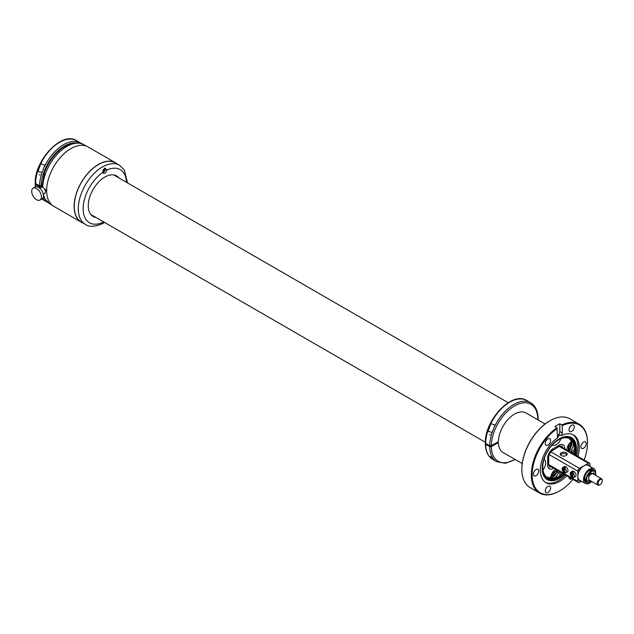 <?xml version="1.0" encoding="UTF-8"?>
<svg xmlns="http://www.w3.org/2000/svg" width="634" height="634" viewBox="0 0 634 634"><rect width="100%" height="100%" fill="white"/><g stroke="black" fill="none" stroke-linecap="round" stroke-linejoin="round"><path stroke-width="0.95" d="M41.749 185.5L39.585 185.817L35.544 183.488L35.544 184.423L39.585 186.753L41.202 186.753A32.857 18.972 120 0 0 41.218 187.45M35.544 182.552L35.544 184.423A33.998 19.63 120 0 0 35.67 186.776M41.725 186.444L41.202 186.753M42.423 198.561L42.803 199.139L42.074 198.83M81.802 143.744L76.579 140.629A33.998 19.63 120 0 0 40.719 163.754L44.824 165.157L42.074 172.519A33.998 19.63 120 0 0 39.585 185.817M42.074 172.519L37.969 171.497L40.719 163.754M545.082 423.988L525.982 412.956A22.856 13.195 120 0 0 500.369 431.992A22.856 13.195 120 0 0 498.395 441.613L491.318 445.694L489.702 445.694L485.66 443.364L485.66 444.299L489.702 446.629L491.318 446.629A32.857 18.972 120 0 0 514.927 459.357M485.66 442.429L485.66 444.299A33.998 19.63 120 0 0 492.705 459.396L496.739 461.726L505.377 463.296L515.244 459.547M491.318 446.629L498.395 442.548A22.856 13.195 120 0 0 503.119 452.541L522.226 463.573M498.395 442.548L497.587 442.08M491.913 457.716C493.403 459.333 493.141 459.381 491.12 457.875C489.638 456.1 489.9 456.052 491.913 457.716L492.927 459.016M491.12 457.875L490.114 456.488M538.1 419.954L538.115 418.868C538.06 411.22 535.603 405.879 530.745 402.836L526.703 400.506A33.998 19.63 120 0 0 490.843 423.631L494.948 425.034L492.198 432.396A33.998 19.63 120 0 0 489.702 445.694M492.198 432.396L488.093 431.374L490.843 423.631M559.608 490.954A39.712 22.927 -60 0 1 559.402 491.073A39.712 22.927 -60 0 1 539.542 493.038L530.087 487.578A39.712 22.927 -60 0 1 521.861 469.398A39.712 22.927 -60 0 1 525.301 451.868A39.712 22.927 -60 0 1 549.947 420.762A39.712 22.927 -60 0 1 569.8 418.789L579.254 424.249A39.712 22.927 -60 0 1 587.48 442.429A39.712 22.927 -60 0 1 587.48 442.667M521.861 469.16A39.142 22.602 -60 0 1 521.861 468.93A39.142 22.602 -60 0 1 525.253 451.654A39.142 22.602 -60 0 1 549.543 420.992A39.142 22.602 -60 0 1 549.741 420.881M539.542 493.038A39.712 22.927 -60 0 1 534.755 457.328A39.712 22.927 -60 0 1 556.977 427.736L554.956 426.571A39.712 22.927 -60 0 1 557.381 425.049A39.712 22.927 -60 0 1 559.806 423.774L559.806 431.58A3.432 1.981 120 0 1 557.381 435.78L556.977 427.736M584.152 460.03A39.142 22.602 -60 0 0 587.48 442.897A39.142 22.602 -60 0 0 562.231 425.644L561.827 424.939A39.712 22.927 -60 0 1 579.254 424.249M561.827 424.939L559.806 423.774M572.977 479.383A39.142 22.602 -60 0 1 559.806 490.835A39.142 22.602 -60 0 1 535.516 457.582A39.142 22.602 -60 0 1 557.381 428.441M581.18 445.06A3.772 2.179 -60 0 1 585.412 441.914A3.772 2.179 -60 0 1 585.864 445.306A3.772 2.179 -60 0 1 581.64 448.452A3.772 2.179 -60 0 1 581.18 445.06M571.836 478.725A3.772 2.179 -60 0 1 569.776 479.019A3.772 2.179 -60 0 1 568.999 477.093M550.288 489.567A3.772 2.179 -60 0 1 546.064 492.705A3.772 2.179 -60 0 1 545.605 489.321A3.772 2.179 -60 0 1 549.829 486.175A3.772 2.179 -60 0 1 550.288 489.567M538.424 472.695A3.772 2.179 -60 0 1 534.2 475.841A3.772 2.179 -60 0 1 533.749 472.449A3.772 2.179 -60 0 1 537.973 469.303A3.772 2.179 -60 0 1 538.424 472.695M550.288 442.128A3.772 2.179 -60 0 1 546.064 445.274A3.772 2.179 -60 0 1 545.605 441.882A3.772 2.179 -60 0 1 549.829 438.736A3.772 2.179 -60 0 1 550.288 442.128M574.008 428.441A3.772 2.179 -60 0 1 569.776 431.58A3.772 2.179 -60 0 1 569.324 428.188A3.772 2.179 -60 0 1 573.548 425.049A3.772 2.179 -60 0 1 574.008 428.441M562.231 425.644L562.231 432.982A3.432 1.981 -60 0 1 561.423 435.534A27.539 15.905 -60 0 1 573.58 435.027A27.539 15.905 -60 0 1 577.978 456.464M566.804 475.825A27.539 15.905 -60 0 1 546.033 482.728A27.539 15.905 -60 0 1 542.712 457.962A27.539 15.905 -60 0 1 558.189 437.405A3.432 1.981 -60 0 1 558.094 437.349A3.432 1.981 -60 0 1 557.381 435.78M557.611 436.834L560.099 434.766L561.423 435.534M565.48 475.056A27.539 15.905 -60 0 1 545.391 482.323M572.898 434.67A27.539 15.905 -60 0 1 576.655 455.703M564.506 474.494A24.258 14.003 -60 0 1 544.487 477.101A24.258 14.003 -60 0 1 544.273 457.796A24.258 14.003 -60 0 1 567.929 436.501A24.258 14.003 -60 0 1 575.68 455.141M575.046 454.776A24.005 13.861 120 0 0 567.636 436.477M544.321 476.855A24.005 13.861 120 0 0 563.872 474.129M563.547 473.939A23.426 13.528 -60 0 1 550.891 479.692A23.426 13.528 -60 0 1 547.118 478.607A23.426 13.528 -60 0 1 542.617 463.771M555.455 441.541A23.426 13.528 -60 0 1 566.78 436.945A23.426 13.528 -60 0 1 570.552 438.031A23.426 13.528 -60 0 1 574.721 454.586M555.709 474.256A23.426 13.528 -60 0 1 550.756 476.657M570.679 442.152A23.426 13.528 -60 0 1 571.115 446.629M562.532 473.36A23.426 13.528 -60 0 1 549.884 479.106A23.426 13.528 -60 0 1 546.627 478.298M570.037 437.753A23.426 13.528 -60 0 1 573.707 453.999M569.918 442.936A22.285 12.87 -60 0 1 570.259 448.206M556.549 472.742A22.285 12.87 -60 0 1 551.049 475.611M568.999 444.085A22.285 12.87 -60 0 1 568.571 451.036M557.397 470.388A22.285 12.87 -60 0 1 551.596 474.24M552.079 473.281A21.714 12.537 120 0 0 556.818 470.056M567.993 450.703A21.714 12.537 120 0 0 568.452 446.138A21.714 12.537 120 0 0 568.421 444.989M568.436 450.956A22.055 12.735 120 0 0 568.936 446.138A22.055 12.735 120 0 0 568.849 444.307M551.707 473.994A22.055 12.735 120 0 0 557.262 470.309M66.245 145.693L64.05 146.906C55.372 152.683 48.889 161.068 44.594 172.06L41.733 187.252M43.643 188.029L45.965 190.065L45.355 191M41.4 196.905A6.855 3.962 60 0 1 39.974 200.043A6.855 3.962 60 0 1 34.696 198.204A6.855 3.962 60 0 1 31.7 191.302A6.855 3.962 60 0 1 33.119 188.163A6.855 3.962 60 0 1 38.405 190.002A6.855 3.962 60 0 1 41.4 196.905M33.119 188.163L35.139 186.998A6.855 3.962 60 0 1 40.425 188.837A6.855 3.962 60 0 1 43.421 195.74A6.855 3.962 60 0 1 41.995 198.878L39.974 200.043M39.823 188.25L41.297 187.402A3.432 1.981 60 0 1 43.944 188.322A3.432 1.981 60 0 1 45.442 191.769A3.432 1.981 60 0 1 44.729 193.338L43.255 194.194M102.946 222.922A2.631 1.514 120 0 0 104.103 222.169M103.112 221.599A2.631 1.514 120 0 0 102.985 222.233L103.025 223.382L104.658 222.494M106.464 171.093A2.631 1.514 120 0 0 106.678 170.174L105.648 168.446L102.954 170.776L102.985 172.305A2.631 1.514 120 0 0 103.516 173.288A2.631 1.514 120 0 0 106.464 171.093M118.835 177.892A23.426 13.528 120 0 0 116.545 175.911A23.426 13.528 120 0 0 94.902 186.626A23.426 13.528 120 0 0 90.297 213.769A23.426 13.528 120 0 0 93.119 216.495A23.426 13.528 120 0 0 95.98 217.486M127.529 182.917L124.327 169.928L119.469 165.26L115.428 162.93A34.117 19.694 120 0 0 83.91 178.519A34.117 19.694 120 0 0 77.197 218.048A34.117 19.694 120 0 0 81.31 222.011L85.352 224.349C89.109 227.194 95.045 226.869 103.16 223.358M91.97 215.687A23.426 13.528 120 0 0 93.555 216.083M116.41 176.49A23.426 13.528 120 0 0 115.277 175.325M103.017 172.511A2.631 1.514 120 0 0 105.046 170.277A2.631 1.514 120 0 0 105.022 168.184M104.238 168.161A2.171 1.252 120 0 0 104.198 168.129L104.301 168.192A2.171 1.252 -60 0 1 104.562 170.15A2.171 1.252 -60 0 1 102.962 171.972M91.787 215.069A22.911 13.227 -60 0 1 90.955 214.649A22.911 13.227 -60 0 1 90.939 214.641M113.851 174.952A22.911 13.227 -60 0 1 113.866 174.96A22.911 13.227 -60 0 1 114.651 175.475M83.022 223.002A34.284 19.797 -60 0 1 81.223 222.162A34.284 19.797 -60 0 1 75.969 194.686A34.284 19.797 -60 0 1 98.373 164.475A34.284 19.797 -60 0 1 115.515 162.78A34.284 19.797 -60 0 1 117.139 163.913M81.223 222.162L53.747 206.296A34.284 19.797 -60 0 1 48.493 178.828A34.284 19.797 -60 0 1 70.897 148.61A34.284 19.797 -60 0 1 88.039 146.914L115.515 162.78M103.651 221.916A2.171 1.252 -60 0 1 102.977 222.352M102.946 171.117L103.5 170.8L103.001 170.134M103.5 169.587L103.984 169.302L103.984 169.96L103.041 169.841M103.984 169.96L103.025 169.96M103.5 170.237L103.5 170.8M562.318 447.422L561.954 446.051L558.768 446.621M564.656 448.777L564.656 448.238A7.545 4.359 -60 0 0 559.323 445.163A3.432 1.981 -120 0 1 558.609 446.732L551.009 451.44L548.965 454.974L548.687 456.639A3.432 1.981 180 0 1 547.681 458.041L547.681 458.881M548.672 464.112L549.773 467.155L551.144 466.782M566.709 449.958A7.996 4.62 -60 0 1 571.424 441.518M561.011 438.696A7.996 4.62 -60 0 1 552.214 445.068M544.067 459.214A7.996 4.62 -60 0 1 542.966 469.96M550.589 477.56A7.996 4.62 -60 0 1 551.208 475.175A7.996 4.62 -60 0 1 555.535 469.319M585.087 478.718L584.445 478.377L585.087 478.718M590.056 471.062A0.975 0.975 0 0 0 590.848 469.612A6.316 3.645 -60 0 1 591.371 469.818A6.316 3.645 -60 0 1 592.299 470.84M586.41 481.04A6.316 3.645 -60 0 1 585.063 480.746A6.316 3.645 -60 0 1 584.619 480.406M585.745 480.326L584.913 480.215A0.975 0.84 142.7 0 1 584.849 480.152M592.322 469.485A7.259 4.192 -60 0 1 592.948 470.816M587.029 481.515A7.259 4.192 -60 0 1 585.515 481.761A7.259 4.192 -60 0 1 585.245 481.737M588.36 480.643L588.257 480.58A4.573 2.639 120 0 0 588.36 480.643A4.573 2.639 120 0 0 590.222 480.627M593.844 474.343A4.573 2.639 120 0 0 593.258 472.98M591.078 473.241A0.959 0.555 120 0 1 591.062 473.424A0.84 0.483 120 0 0 591.046 473.495A3.653 2.108 120 0 0 590.642 473.693A3.653 2.108 120 0 0 588.804 475.635M589.16 479.954A3.63 2.092 -60 0 1 588.827 479.827L588.717 479.764A3.653 2.108 120 0 0 588.812 479.851A3.653 2.108 120 0 0 589.192 479.993M591.665 481.46A8.575 4.945 -60 0 1 589.596 483.076A8.575 4.945 -60 0 1 585.309 483.496L579.65 480.231A8.575 4.945 -60 0 1 579.088 479.811A8.575 4.945 -60 0 1 577.875 476.308A8.575 4.945 -60 0 1 579.088 471.411A8.575 4.945 -60 0 1 580.3 469.311A8.575 4.945 -60 0 1 583.938 465.808A8.575 4.945 -60 0 1 587.575 465.11A8.575 4.945 -60 0 1 588.217 465.388L593.876 468.653A8.575 4.945 -60 0 1 595.635 473.154M585.309 483.496A8.575 4.945 -60 0 1 583.993 476.633A8.575 4.945 -60 0 1 589.596 469.073A8.575 4.945 -60 0 1 593.876 468.653M590.92 481.032A7.259 4.192 -60 0 1 587.132 482.696A7.259 4.192 -60 0 1 585.967 482.363A7.259 4.192 -60 0 1 585.483 474.898A7.259 4.192 -60 0 1 592.053 469.453A7.259 4.192 -60 0 1 593.218 469.794A7.259 4.192 -60 0 1 594.478 471.442M591.245 474.074L591.229 474.066A0.903 0.523 -60 0 1 591.046 473.527A3.63 2.092 -60 0 0 588.78 475.714M588.962 476.364A2.861 1.648 -60 0 1 591.142 474.129M599.946 484.764A3.63 2.092 -60 0 1 599.732 484.891A3.63 2.092 -60 0 1 597.917 485.073L589.438 480.176A3.63 2.092 -60 0 1 588.685 478.511A3.63 2.092 -60 0 1 590.27 474.858A3.63 2.092 -60 0 1 593.059 473.891L601.547 478.789A3.63 2.092 -60 0 1 601.999 479.225L602.3 480.913A3.059 1.767 -60 0 1 600.136 484.661A3.059 1.767 -60 0 1 597.973 483.409A3.059 1.767 -60 0 1 600.136 479.669A3.059 1.767 -60 0 1 602.3 480.913M597.917 485.073A3.63 2.092 -60 0 1 597.165 483.409A3.63 2.092 -60 0 1 598.75 479.764A3.63 2.092 -60 0 1 601.547 478.789M581.426 481.254L579.492 482.371A2.282 1.323 -60 0 1 578.351 482.49A2.282 1.323 -60 0 1 577.875 481.444L577.875 471.173A2.282 1.323 -60 0 1 579.492 468.375L588.384 463.248A2.282 1.323 -60 0 1 589.525 463.129A2.282 1.323 -60 0 1 589.992 464.175L589.992 466.41M560.44 453.587A3.432 1.981 180 0 1 564.22 452.185A3.432 1.981 180 0 1 567.161 454.15A3.432 1.981 180 0 1 567.026 454.705A3.432 1.981 180 0 1 563.246 456.108A3.432 1.981 180 0 1 560.305 454.15A3.432 1.981 180 0 1 560.44 453.587M564.49 472.774L567.224 472.084A3.146 1.815 -120 0 0 566.82 467.67A3.146 1.815 -120 0 0 564.086 466.648L562.643 467.702A2.948 1.704 60 0 1 563.888 467.63L564.498 467.218A3.027 1.751 60 0 1 565.148 467.591L564.537 468.003A2.948 1.704 60 0 1 565.211 468.661A2.948 1.704 60 0 1 565.591 472.805A2.948 1.704 60 0 1 564.537 472.766L564.537 472.766M572.573 477.442L575.307 476.752A3.146 1.815 -120 0 0 574.903 472.338A3.146 1.815 -120 0 0 572.169 471.316L570.727 472.37A2.948 1.704 60 0 1 571.971 472.298L572.581 471.878A3.027 1.751 60 0 1 573.231 472.259L572.613 472.671A2.948 1.704 60 0 1 573.294 473.329A2.948 1.704 60 0 1 573.675 477.473A2.948 1.704 60 0 1 572.613 477.434L572.613 477.434M580.213 480.556L579.896 480.738A1.141 0.658 -60 0 1 579.325 480.794A1.141 0.658 -60 0 1 579.088 480.271L579.088 479.811M587.575 465.11L587.98 464.88A1.141 0.658 -60 0 1 588.55 464.817A1.141 0.658 -60 0 1 588.788 465.34L587.98 464.88M579.088 471.411L579.088 470.943A1.141 0.658 -60 0 1 579.896 469.54L580.3 469.311M566.939 454.847A3.432 1.981 -0 0 0 563.729 453.564A3.432 1.981 -0 0 0 560.527 454.847M571.971 477.061L572.581 476.768M572.542 472.805A2.837 1.64 60 0 1 573.184 473.432A2.837 1.64 60 0 1 574.198 476.443A2.837 1.64 60 0 1 572.542 477.386L572.613 472.671M571.892 472.433A2.837 1.64 60 0 0 570.243 473.376A2.837 1.64 60 0 0 571.258 476.388A2.837 1.64 60 0 0 571.892 477.006L571.971 472.298M572.581 472.702L572.581 471.878M563.888 472.393L563.816 472.346A2.837 1.64 60 0 1 563.174 471.72A2.837 1.64 60 0 1 562.16 468.708A2.837 1.64 60 0 1 563.816 467.773L563.816 472.346L564.498 472.1M564.458 468.146A2.837 1.64 60 0 1 565.1 468.764A2.837 1.64 60 0 1 566.114 471.775A2.837 1.64 60 0 1 564.458 472.718L564.537 468.003M564.498 467.218L564.498 468.035M573.318 450.172A1.482 0.856 120 0 0 572.137 451.424A1.482 0.856 120 0 0 572.304 452.787A1.482 0.856 120 0 0 572.779 452.834A1.482 0.856 120 0 0 573.96 451.582A1.482 0.856 120 0 0 573.794 450.219A1.482 0.856 120 0 0 573.318 450.172M568.896 438.411A22.285 12.87 -60 0 1 571.488 441.652A6.11 3.527 -60 0 1 569.665 449.031A18.854 10.889 -60 0 1 569.514 451.574M558.34 470.935A18.854 10.889 -60 0 1 556.866 471.95A6.11 3.527 -60 0 1 551.493 477.473A22.285 12.87 -60 0 1 546.666 476.926M569.665 449.031L571.155 449.894A6.11 3.527 120 0 0 572.985 442.516A22.285 12.87 120 0 0 569.673 438.799A22.285 12.87 120 0 0 547.11 452.145A22.285 12.87 120 0 0 547.388 477.402A22.285 12.87 120 0 0 552.991 478.337L551.493 477.473M560.702 472.298A1.482 0.856 120 0 0 559.806 473.606A1.482 0.856 120 0 0 560.052 474.739A1.482 0.856 120 0 0 560.527 474.779A1.482 0.856 120 0 0 561.843 472.956M571.155 449.894A18.854 10.889 -60 0 1 571.004 452.438M559.83 471.799A18.854 10.889 -60 0 1 558.364 472.805L556.866 471.95M558.364 472.805A6.11 3.527 -60 0 1 552.991 478.337M592.703 473.749A0.903 0.523 120 0 0 592.758 473.638A0.903 0.523 120 0 1 593.757 472.901L593.789 472.916A0.903 0.523 120 0 0 593.757 472.901M594.621 474.787A0.903 0.523 120 0 0 594.621 474.7A4.842 2.798 120 0 0 593.789 472.916M595.691 475.405A6.459 3.725 120 0 0 594.438 471.419A6.459 3.725 120 0 0 586.973 477.473A6.459 3.725 120 0 0 586.957 481.388A0.903 0.523 120 0 0 588.011 481.024L588.867 479.502M591.57 473.907A0.903 0.523 120 0 1 591.585 473.764A0.903 0.523 120 0 0 590.92 473.233A4.842 2.798 120 0 0 588.954 475.326A0.903 0.523 120 0 0 589.057 476.459M594.098 474.438A0.959 0.555 120 0 1 594.098 474.486A0.903 0.523 120 0 0 594.098 474.398A4.842 2.798 120 0 0 593.527 472.861M594.161 471.284A6.459 3.725 120 0 0 593.915 471.11A6.459 3.725 120 0 0 590.682 471.434A6.459 3.725 120 0 0 586.45 477.172A6.459 3.725 120 0 0 586.117 479.344A6.459 3.725 120 0 0 586.434 481.079L586.957 481.388M589.16 470.547L590.642 471.458A6.403 3.693 120 0 0 590.642 471.458A6.403 3.693 120 0 0 586.45 477.148A6.403 3.693 120 0 0 586.117 479.296A6.403 3.693 120 0 0 586.117 479.32L584.913 478.654M591.039 473.606L591.039 473.653A0.903 0.523 -60 0 1 591.062 473.463L591.585 473.764M43.381 196.389A32.857 18.972 120 0 0 43.849 197.214M75.216 142.888A32.857 18.972 120 0 0 41.202 185.817M39.585 186.753A33.998 19.63 120 0 0 39.633 188.084M42.732 198.212A33.998 19.63 120 0 0 46.623 201.85L47.891 202.492M42.581 199.52L41.773 199.005A33.998 19.63 120 0 0 42.581 199.52L46.623 201.85M80.621 142.967A33.998 19.63 120 0 0 44.76 166.084M38.04 170.189A33.998 19.63 120 0 0 35.544 183.488M40.029 174.81A3.027 1.751 0 0 0 39.466 175.024M537.783 419.771A32.857 18.972 120 0 0 537.783 419.336A32.857 18.972 120 0 0 514.753 405.808A32.857 18.972 120 0 0 491.318 445.694M489.702 446.629A33.998 19.63 120 0 0 496.739 461.726M530.745 402.836A33.998 19.63 120 0 0 494.877 425.961M488.156 430.066A33.998 19.63 120 0 0 485.66 443.364M490.153 434.686A3.027 1.751 0 0 0 489.591 434.9M562.231 432.982L559.806 431.58M42.74 187.434A34.117 19.694 -60 0 1 45.688 173.145A34.117 19.694 -60 0 1 83.91 144.734C80.153 141.881 74.218 142.206 66.102 145.717M52.123 205.162L49.793 203.815A34.117 19.694 -60 0 1 43.358 194.131M102.985 172.305A30.686 17.72 120 0 0 85.796 219.206A30.686 17.72 120 0 0 102.985 222.233M126.499 182.315A30.686 17.72 120 0 0 123.876 173.201A30.686 17.72 120 0 0 106.678 170.174M119.469 165.26A34.117 19.694 120 0 0 87.952 180.856A34.117 19.694 120 0 0 81.239 220.378A34.117 19.694 120 0 0 85.352 224.349M564.656 448.238A3.432 1.981 180 0 1 564.149 448.484M559.323 445.163L553.014 448.801A3.432 1.981 -120 0 1 552.309 450.37M552.975 467.837A3.432 1.981 60 0 1 553.014 468.399A7.545 4.359 -60 0 1 547.681 465.316L547.681 458.041A7.545 4.359 -60 0 1 553.014 448.801M547.681 465.316A3.432 1.981 0 0 0 548.687 463.914L548.687 456.639M553.014 468.399L553.482 468.13M588.542 480.731A6.911 3.994 -60 0 1 588.217 480.929A6.911 3.994 -60 0 1 587.987 481.055M586.949 481.468A6.911 3.994 -60 0 1 585.016 481.396M591.91 469.453A6.911 3.994 -60 0 1 592.853 470.816M588.384 463.248L559.267 446.439M579.492 468.375L550.716 451.765M577.875 471.173L549.099 454.562M577.875 481.444L548.767 464.635M579.896 480.738L579.088 480.271M570.22 473.939A2.948 1.704 60 0 1 570.727 472.37L571.25 476.411L571.916 477.061M562.136 469.271A2.948 1.704 60 0 1 562.643 467.702L563.166 471.744L563.832 472.393M571.488 441.652L572.985 442.516M594.098 474.398L594.621 474.7M35.393 186.871L35.211 183.963M76.579 140.629C62.061 130.85 34.601 160.006 35.211 183.012M40.108 174.77L39.387 175.032M492.705 459.396C487.95 456.432 485.493 451.249 485.327 443.84M526.703 400.506C512.185 390.726 484.717 419.882 485.327 442.889M490.225 434.647L489.511 434.908M521.861 468.93L521.861 469.398M549.543 420.992L549.947 420.762M559.806 490.835L559.402 491.073M587.48 442.897L587.48 442.429M113.692 174.921L508.199 402.693M90.836 214.514L485.343 442.278M86.24 146.074L83.91 144.734M49.793 203.815L44.697 198.775L43.397 196.191M558.609 446.732L559.037 446.526M548.687 463.914L548.727 464.389M587.861 481.246L588.645 480.77M593.02 470.824L592.346 469.485M587.108 481.563L585.261 481.753M588.994 470.571A0.975 0.975 0 0 0 589.842 470.016M585.586 480.453A0.975 0.975 0 0 0 586.188 480.215M584.588 480.263A0.975 0.975 0 0 0 585.166 478.797M600.136 484.661L599.732 484.891M589.525 463.129L560.084 446.138M578.351 482.49L548.909 465.491M593.915 471.11L594.438 471.419M587.1 481.555L586.577 481.254"/></g></svg>
